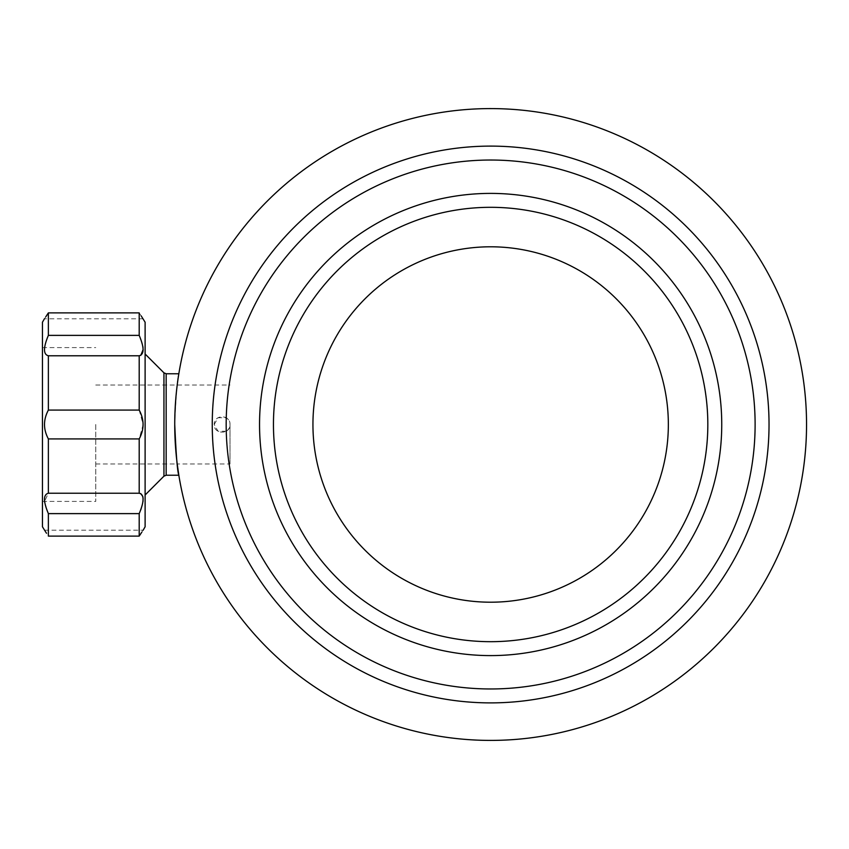 <?xml version="1.0" encoding="UTF-8"?>
<svg xmlns="http://www.w3.org/2000/svg" width="849" height="849" viewBox="0 0 849 849"><rect width="100%" height="100%" fill="white"/><g stroke="black" fill="none" stroke-linecap="round" stroke-linejoin="round"><path stroke-width="0.64" stroke-dasharray="4.25 3.18" d="M174.735 424.5A315.902 315.902 0 0 0 648.594 698.08A315.902 315.902 0 0 0 648.594 150.92A315.902 315.902 0 0 0 174.735 424.5C176.093 393.681 177.462 376.765 178.842 373.762C177.462 376.723 176.104 393.639 174.735 424.5C174.926 440.546 175.754 453.706 177.218 463.989L230.015 463.989L230.015 424.5C230.514 434.688 213.736 434.688 214.224 424.5L218.034 417.75L226.258 417.772A7.896 7.896 0 0 1 230.015 424.5L230.015 463.989M273.452 424.5A217.185 217.185 0 0 0 599.235 612.585A217.185 217.185 0 0 0 599.235 236.415A217.185 217.185 0 0 0 273.452 424.5A217.185 217.185 0 0 0 599.235 612.585A217.185 217.185 0 0 0 599.235 236.415A217.185 217.185 0 0 0 273.452 424.5A217.185 217.185 0 0 0 599.235 612.585A217.185 217.185 0 0 0 599.235 236.415A217.185 217.185 0 0 0 273.452 424.5A217.185 217.185 0 0 0 599.235 612.585A217.185 217.185 0 0 0 599.235 236.415A217.185 217.185 0 0 0 273.452 424.5M212.25 424.5A278.398 278.398 0 0 0 629.841 665.595A278.398 278.398 0 0 0 629.841 183.405A278.398 278.398 0 0 0 212.25 424.5A278.398 278.398 0 0 0 629.841 665.595A278.398 278.398 0 0 0 629.841 183.405A278.398 278.398 0 0 0 212.25 424.5A278.398 278.398 0 0 0 629.841 665.595A278.398 278.398 0 0 0 629.841 183.405A278.398 278.398 0 0 0 212.25 424.5A278.398 278.398 0 0 0 629.841 665.595A278.398 278.398 0 0 0 629.841 183.405A278.398 278.398 0 0 0 212.25 424.5A278.398 278.398 0 0 0 629.841 665.595A278.398 278.398 0 0 0 629.841 183.405A278.398 278.398 0 0 0 212.25 424.5M226.258 431.228L218.034 431.25L214.224 424.5C213.736 414.323 230.504 414.301 230.015 424.5A7.896 7.896 0 0 1 226.258 431.228A264.474 264.474 0 0 0 624.822 652.414A264.474 264.474 0 0 0 624.822 196.586A264.474 264.474 0 0 0 226.258 417.772M42.45 322.217L42.45 526.783M95.757 424.5L95.757 501.409L95.757 424.5M312.941 424.5A177.696 177.696 0 0 0 579.496 578.392A177.696 177.696 0 0 0 579.496 270.608A177.696 177.696 0 0 0 312.941 424.5M143.152 318.799L44.424 318.799L45.188 317.685M142.865 346.572L139.194 335.376L139.194 312.888L48.372 312.888L48.372 335.376C43.225 347.634 43.225 354.436 48.372 355.773L48.372 410.078C43.225 419.661 43.225 429.276 48.372 438.922L48.372 493.227L44.562 501.419M44.71 502.428L48.372 513.624L48.372 536.112L46.398 533.108M44.424 530.201L143.152 530.201L142.388 531.315M48.372 536.112L139.194 536.112L139.194 513.624L48.372 513.624M141.199 508.689L143.014 501.388M143.078 497.896L142.865 496.623M140.785 493.609L139.194 493.227L139.194 438.922L143.152 424.5L139.194 410.078L139.194 355.773L140.785 355.391M145.115 322.217L145.115 526.783M143.141 349.512L143.003 347.581M139.194 312.888L141.178 315.892M48.372 335.376L139.194 335.376M48.372 355.773L139.194 355.773M48.372 410.078L139.194 410.078M48.372 438.922L139.194 438.922M48.372 493.227L139.194 493.227M145.115 424.5L145.115 494.988L145.115 424.5M166.171 373.762L166.171 475.238M163.942 372.828L163.942 476.172M259.539 424.5A231.108 231.108 0 0 0 606.197 624.641A231.108 231.108 0 0 0 606.197 224.359A231.108 231.108 0 0 0 259.539 424.5M42.45 501.409L95.757 501.409M42.45 347.591L95.757 347.591M95.757 463.989L177.218 463.989M95.757 385.011L230.015 385.011"/><path stroke-width="1.27" d="M177.218 463.989L178.842 475.238C177.462 472.235 176.093 455.329 174.735 424.5A315.902 315.902 0 0 0 648.594 698.08A315.902 315.902 0 0 0 648.594 150.92A315.902 315.902 0 0 0 174.735 424.5M212.25 424.5A278.398 278.398 0 0 0 629.841 665.595A278.398 278.398 0 0 0 629.841 183.405A278.398 278.398 0 0 0 212.25 424.5M312.941 424.5A177.696 177.696 0 0 0 579.496 578.392A177.696 177.696 0 0 0 579.496 270.608A177.696 177.696 0 0 0 312.941 424.5M46.398 533.108L42.45 526.783L42.45 322.217L44.424 318.799M141.9 532.036L139.194 536.112C144.351 528.365 144.351 528.365 139.194 536.112L48.372 536.112C43.225 528.365 43.225 528.365 48.372 536.112L48.372 513.624C43.225 501.366 43.225 494.564 48.372 493.227L48.372 438.922C43.225 429.339 43.225 419.724 48.372 410.078L48.372 355.773C43.225 354.479 43.225 347.687 48.372 335.376L48.372 312.888C43.225 320.635 43.225 320.635 48.372 312.888L139.194 312.888C144.351 320.635 144.351 320.635 139.194 312.888L139.194 335.376C144.351 347.634 144.351 354.436 139.194 355.773L139.194 410.078C144.351 419.661 144.351 429.276 139.194 438.922L139.194 493.227C144.351 494.521 144.351 501.313 139.194 513.624L141.199 508.689M45.676 316.964L48.372 312.888M44.562 501.419L44.71 502.428M139.194 536.112L139.194 513.624L48.372 513.624M143.014 501.388L143.078 497.896M142.865 496.623L140.785 493.609M143.152 530.201L145.115 526.783L145.115 322.217L141.178 315.892M140.785 355.391L143.141 349.512M143.003 347.581L142.865 346.572M48.372 438.922L139.194 438.922M48.372 410.078L139.194 410.078M48.372 355.773L139.194 355.773M48.372 335.376L139.194 335.376M48.372 493.227L139.194 493.227M273.452 424.5A217.185 217.185 0 0 0 599.235 612.585A217.185 217.185 0 0 0 599.235 236.415A217.185 217.185 0 0 0 273.452 424.5M145.115 354.012L163.942 372.828L163.942 476.172L166.171 475.238L166.171 373.762L178.842 373.762M259.539 424.5A231.108 231.108 0 0 0 606.197 624.641A231.108 231.108 0 0 0 606.197 224.359A231.108 231.108 0 0 0 259.539 424.5M226.174 424.5A264.474 264.474 0 0 0 622.879 653.539A264.474 264.474 0 0 0 622.879 195.461A264.474 264.474 0 0 0 226.174 424.5M166.171 475.238L178.842 475.238M163.942 476.172L145.115 494.988M163.942 372.828L166.171 373.762"/></g></svg>
